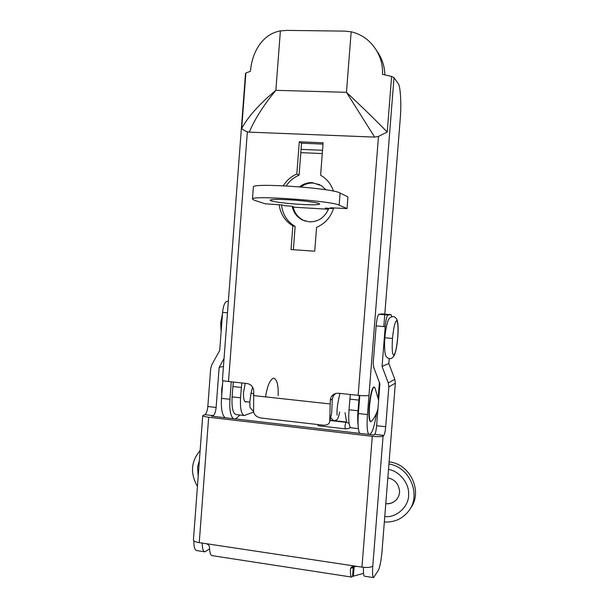 <?xml version="1.0" encoding="UTF-8"?>
<svg xmlns="http://www.w3.org/2000/svg" width="608" height="608" viewBox="0 0 608 608"><rect width="100%" height="100%" fill="white"/><g stroke="black" fill="none" stroke-linecap="round" stroke-linejoin="round"><path stroke-width="0.91" d="M270.993 200.777C273.364 201.818 287.827 203.634 299.106 204.296C311 205.025 317.855 204.949 319.679 204.075L319.033 203.536C317.33 202.525 302.358 200.579 290.396 199.888C278.532 199.181 271.753 199.257 270.043 200.116L270.993 200.777M347.031 208.574L339.135 205.139C331.611 200.8 250.967 195.153 252.449 199.021L254.334 200.26L265.202 203.802L282.256 204.964L284.453 205.717L291.376 206.127L294.614 207.26L328.084 209.228L325.25 208.103L332.325 208.521L330.509 207.784L347.031 208.574L347.936 196.924L340.077 193.032C332.599 188.085 251.925 182.522 253.354 187.006L253.338 187.218M332.325 208.521L332.371 207.89M328.084 209.228L328.16 208.278M300.831 186.937C304.882 184.102 309.008 182.818 313.211 183.092L319.838 184.718M305.505 221.19L303.635 220.438C297.973 217.558 294.477 212.998 293.162 206.75M246.521 401.766L245.746 402.048C244.082 401.546 243.329 398.438 243.496 392.715L245.229 383.314M325.926 189.81L321.472 185.676L312.337 182.674C307.952 182.385 303.681 183.768 299.524 186.831M292.212 206.416C293.535 212.686 297.038 217.269 302.723 220.157L309.32 221.836C318.349 221.973 324.87 217.474 328.89 208.316M346.613 422.074L330.083 420.196M244.363 415.53L236.033 414.572C232.879 413.41 231.564 407.512 232.104 396.88L232.887 386.551L241.361 387.456L240.57 397.814C240.023 408.47 241.285 414.375 244.363 415.53L253.589 412.042M358.082 425.06C357.588 421.116 357.565 416.358 358.013 410.772L359.313 395.443M358.355 428.632L350.938 427.781C348.962 426.732 348.316 420.728 349.007 409.784L350.307 394.493M232.887 386.551L233.381 382.06M241.361 387.456L241.847 382.956M317.756 424.544L318.174 425.729L345.291 428.86L344.987 425.813L345.884 422.347L346.423 422.256M278.137 395.633C278.494 385.039 276.967 379.194 273.547 378.1C269.838 379.863 267.193 386.133 265.605 396.895M378.632 400.269L374.855 387.524L373.966 387.114C372.172 388.9 370.728 394.919 369.626 405.179C368.889 415.112 369.314 420.622 370.903 421.716L371.663 421.146C374.748 417.536 376.854 413.318 377.986 408.492M374.194 387.045L373.601 387.076C371.8 388.862 370.356 394.881 369.254 405.133C368.509 415.066 368.942 420.584 370.53 421.671L370.751 421.694M351.166 31.783L344.584 31.114L286.839 30.4L280.387 30.902L275.865 90.326C263.72 104.979 254.866 118.917 249.303 132.141L247.357 131.784C244.37 130.697 242.493 129.565 241.71 128.394C248.3 116.402 259.684 103.717 275.865 90.326L346.461 92.317C361.296 106.195 374.893 119.442 387.235 132.05L378.48 136.435L374.642 137.096L346.461 92.317L351.166 31.783C362.049 34.398 370.492 40.652 376.496 50.548C380.958 57.92 382.949 65.839 382.485 74.32L391.613 76.464L394.007 77.642L398.164 83.547C400.49 85.584 401.531 104.918 400.208 119.138L384.803 314.131M368.767 434.408C367.141 431.984 366.708 425.364 367.468 414.557L368.972 395.382C367.392 395.869 363.782 395.854 358.15 395.329L338.436 393.232L335.631 393.467C332.409 394.683 330.638 396.895 330.311 400.102L329.726 420.576L331.702 413.06L329.635 421.891M376.572 413.037C374.65 424.954 372.643 431.855 370.538 433.747L369.535 434.492M384.75 314.746L383.823 326.58M379.4 382.516L378.252 397.039M247.357 131.784L228.509 381.535L247.114 383.519C251.408 384.461 253.62 387.228 253.741 391.803L253.574 411.92C254.463 415.378 257.161 417.43 261.653 418.084L322.871 425.129C326.39 425.486 328.616 424.513 329.551 422.203L329.726 420.576M335.608 393.475L333.298 395.907L332.287 399.152L330.311 400.102M281.496 204.919C282.644 214.426 287.189 221.608 295.146 226.472L292.843 225.842L291.027 249.546L314.731 251.203L316.578 227.354C325.166 223.607 330.874 217.147 333.693 207.966M333.465 191.148C331.52 185.159 328.054 180.363 323.068 176.761L320.606 175.21L323.106 142.796L299.288 141.808L301.538 143.199L323.008 144.096M301.538 143.199L299.09 175.119L296.818 174.017L299.288 141.808M299.09 175.119C293.77 177.422 289.476 181.017 286.216 185.919M296.818 174.017C291.126 176.495 286.619 180.409 283.305 185.767M279.156 204.782C280.478 214.069 285.038 221.084 292.843 225.842M293.36 249.713L295.146 226.472M384.887 74.814C384.636 67.024 382.493 59.88 378.465 53.367L375.805 49.438M359.845 433.367C358.127 430.943 357.641 424.331 358.386 413.546L359.807 395.489M332.287 399.152L331.702 413.06M228.509 381.535C224.861 381.132 222.832 380.684 222.414 380.19L222.414 380.137M374.642 137.096L249.303 132.141M239.902 415.021L236.542 418.213L234.848 418.851M233.495 418.699C230.508 416.191 229.322 409.724 229.946 399.281L231.26 381.832M280.387 30.902C262.01 34.154 251.902 52.668 250.481 71.242L245.883 72.99L241.71 128.394M245.51 73.5L245.883 72.99M225.18 417.734C222.11 415.226 220.886 408.758 221.494 398.346L222.84 380.509M387.843 477.82C394.934 479.469 398.833 483.991 399.547 491.386C399.593 494.319 398.567 497.07 396.477 499.647C393.353 502.808 389.789 504.154 385.791 503.682M397.13 498.834L396.53 499.571C393.391 502.755 389.812 504.093 385.799 503.606M388.504 469.452C399.068 470.881 409.275 483.269 408.591 493.992C409.594 505.582 396.925 518.191 384.773 516.534M199.371 460.575L197.57 466.929L198.193 476.36M389.105 461.928C410.347 463.775 423.328 491.94 410.347 508.455M388.945 463.988C409.952 467.005 421.701 495.216 408.462 511.298C402.314 518.92 394.273 522.485 384.34 521.991M200.131 450.505C190.965 461.404 190.068 473.381 197.44 486.423M352.389 567.963L352.26 566.36M352.746 568.024L354.13 566.861L356.432 566.299M353.263 567.302L352.549 576.384L363.546 573.374M354.479 566.01L351.204 567.203L350.466 569.149C350.345 574.051 350.748 576.696 351.675 577.083L212.169 555.659C210.528 555.172 209.654 552.55 209.547 547.793C209.38 545.642 208.248 544.266 206.142 543.674L361.958 567.135L372.286 436.301C377.963 436.863 381.558 436.787 383.078 436.065L372.795 566.002C371.222 567.424 367.612 567.796 361.958 567.135M224.04 358.538L219.146 367.376L216.129 407.466C215.642 411.905 214.647 414.626 213.142 415.629L204.79 414.664L202.738 415.629C203.14 416.267 205.116 416.799 208.658 417.232L199.249 542.632L206.142 543.674M199.249 542.632C195.723 542.07 193.777 541.211 193.42 540.064L193.428 539.919M351.675 577.083L352.549 576.384M374.703 434.363C375.539 433.23 376.177 430.35 376.618 425.714L385.692 426.74C385.252 431.391 384.636 434.279 383.838 435.427L374.703 434.363L373.905 435.001L211.66 416.161L213.142 415.629M391.871 316.76L391.012 314.655L382.196 313.91L378.966 314.26L387.934 315.02C386.779 315.909 385.875 319.8 385.206 326.701L376.139 325.903C376.808 319.018 377.743 315.142 378.959 314.26L387.934 315.02L391.012 314.655M376.139 325.903L373.175 363.44L373.745 367.452L379.924 383.914L376.618 425.714M385.692 426.74L388.846 386.916L395.352 383.192L381.968 551.844C381.125 560.812 379.916 566.983 378.351 570.365L373.555 577.6C372.544 576.855 372.286 572.987 372.795 566.002M385.206 326.701L382.067 366.396L388.276 382.888L388.846 386.916M382.067 366.396L388.846 363.516L389.234 358.553M388.276 382.888L394.805 379.324L388.846 363.516M394.805 379.324L395.352 383.192M373.555 577.6L364.534 576.224C363.622 575.844 363.28 572.88 363.5 567.325M209.585 548.864L204.888 551.828L196.635 550.567C194.689 549.936 193.777 546.698 193.891 540.854M204.888 551.828C203.118 551.327 202.228 548.416 202.206 543.081M219.146 367.376L223.448 366.442M372.286 436.301L208.658 417.232M204.79 414.664C206.332 413.668 207.343 410.955 207.83 406.524L210.68 368.501L211.774 364.823L219.716 350.436L222.581 312.383C223.311 305.786 224.755 302.1 226.906 301.34L228.35 301.317M383.838 435.427L383.078 436.065M339.135 205.139L340.077 193.032M322.27 153.596L300.816 152.638M358.013 410.772L349.007 409.784M358.849 400.102L349.843 399.129M232.104 396.88L240.57 397.814M345.374 428.83L348.293 428.602L350.345 427.515M330 420.508L345.96 422.324L346.606 421.914L347.692 422.917L349.007 423.1M253.574 394.045L251.066 392.905M394.007 77.642L368.972 395.382M387.235 132.05L391.613 76.464M358.15 395.329L378.48 136.435M358.386 413.546L367.468 414.557M330.007 403.932L253.46 395.565M229.946 399.281L221.494 398.346M221.13 331.694L220.696 322.704L221.791 322.856M393.786 355.178C395.428 353.499 396.735 347.594 397.708 337.455C398.392 327.218 397.989 321.632 396.515 320.72C394.873 322.035 393.528 327.948 392.502 338.466C391.826 349.076 392.251 354.646 393.786 355.178M384.94 337.782L392.502 338.466M354.13 566.861L353.415 575.936M352.245 566.686L350.466 569.149M207.83 406.524L216.129 407.466M227.483 312.816L222.581 312.383M253.354 187.006L252.449 199.021M302.723 220.157L303.635 220.438M322.529 150.29L301.066 149.355M348.901 428.382L350.368 427.53M348.27 428.61L345.306 428.853M345.048 412.726L346.56 421.929M339.963 393.391C337.577 403.013 336.619 410.263 337.106 415.142M339.712 412.133C337.881 419.467 337.964 418.243 336.832 419.702C335.32 420.652 334.157 420.88 333.351 420.394L330.752 417.635M253.506 411.297C250.61 408.698 249.409 406.722 249.926 405.369L249.82 401.789L251.051 392.958L252.624 387.098M249.812 402.131L244.872 401.584M221.7 395.626L221.684 389.713L222.612 383.542M376.496 50.548L378.465 53.367M222.414 380.19L245.518 73.401M220.696 322.704L222.467 313.888M389.622 358.598C390.762 359.085 392.228 358.188 394.03 355.923C395.823 352.199 397.062 346.043 397.754 337.432C398.483 328.905 398.202 322.894 396.895 319.413C395.474 317.315 394.204 316.396 393.08 316.654C390.967 316.715 389.454 317.695 388.558 319.588C388.322 318.63 385.381 328.966 384.887 337.805C383.967 346.476 385.206 356.014 385.586 355.232C386.148 357.04 387.425 358.15 389.424 358.576M202.738 415.629L193.42 540.064"/></g></svg>
